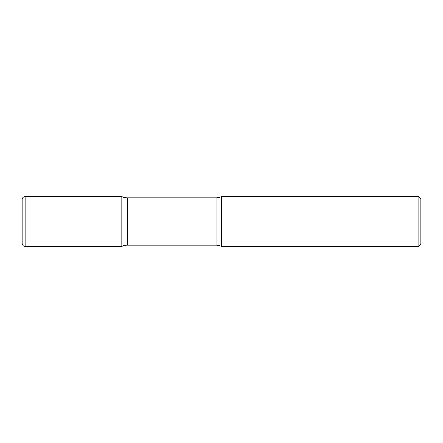 <?xml version="1.0" encoding="UTF-8"?>
<svg xmlns="http://www.w3.org/2000/svg" width="443" height="443" viewBox="0 0 443 443"><rect width="100%" height="100%" fill="white"/><g stroke="black" fill="none" stroke-linecap="round" stroke-linejoin="round"><path stroke-width="0.66" d="M22.15 199.571L22.15 243.428L22.15 199.571C22.327 197.755 23.324 196.758 25.14 196.581L25.14 246.419L121.825 246.419L121.825 196.581L121.825 246.419A12.459 12.459 0 0 1 127.257 245.173L127.257 197.827L216.068 197.827A12.459 12.459 0 0 0 221.5 196.581L221.5 246.419L221.5 196.581L418.856 196.581L418.856 246.419L221.5 246.419A12.459 12.459 0 0 0 216.068 245.173L127.257 245.173M418.856 196.581L420.85 198.575L420.85 244.425L418.856 246.419M25.14 196.581L121.825 196.581A12.459 12.459 0 0 0 127.257 197.827M216.068 245.173L216.068 197.827M25.14 246.419C24.531 246.291 22.936 246.701 22.15 243.428"/></g></svg>
